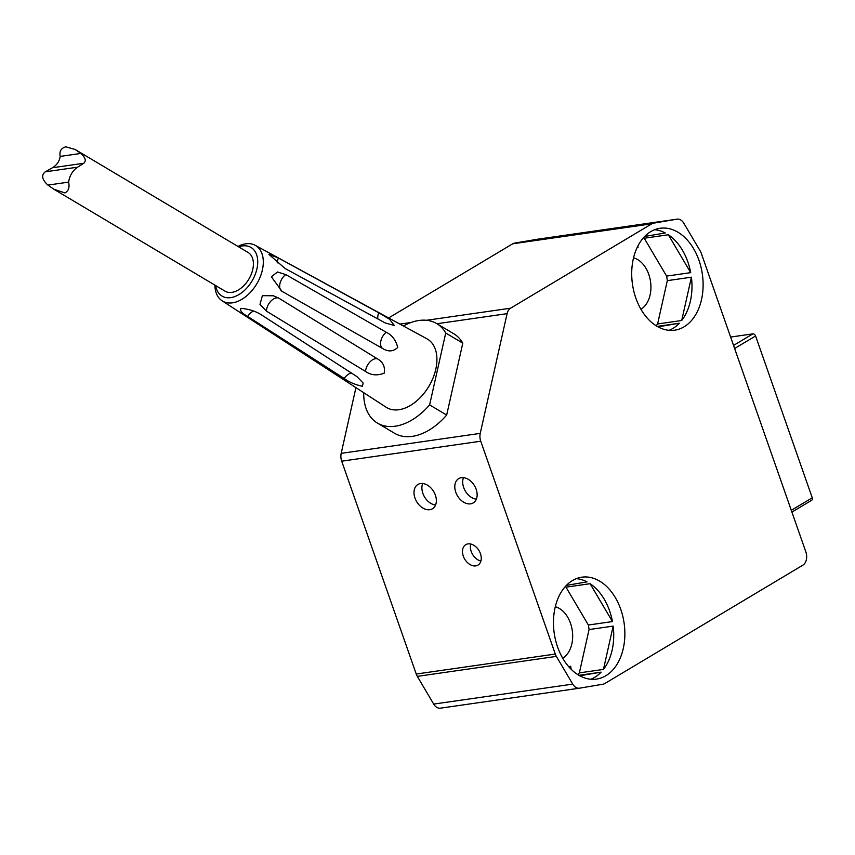 <?xml version="1.0" encoding="UTF-8"?>
<svg xmlns="http://www.w3.org/2000/svg" width="855" height="855" viewBox="0 0 855 855"><rect width="100%" height="100%" fill="white"/><g stroke="black" fill="none" stroke-linecap="round" stroke-linejoin="round"><path stroke-width="1.28" d="M730.619 337.052L752.892 333.856A2.576 1.796 59.1 0 1 755.585 335.972L812.25 497.781A2.576 1.796 59.1 0 1 811.716 500.261L791.912 512.092M701.282 253.294L805.848 551.881A10.292 7.064 -98.2 0 1 802.866 565.166L604.795 683.54A10.292 7.064 -98.2 0 1 603.042 684.192L579.562 688.179A10.292 7.064 -98.2 0 1 579.444 688.2A10.292 7.064 -98.2 0 1 572.743 684.118L556.359 656.394A10.292 7.064 -98.2 0 1 555.29 654.064L480.745 441.212A10.292 7.064 -98.2 0 1 480.243 433.378L507.09 313.657A10.292 7.064 -98.2 0 1 510.574 308.206L651.777 223.818A10.292 7.064 -98.2 0 1 653.519 223.166L677.01 219.179A10.292 7.064 -98.2 0 1 677.128 219.158A10.292 7.064 -98.2 0 1 683.829 223.241L700.202 250.964A10.292 7.064 -98.2 0 1 701.282 253.294M388.63 317.953L512.722 243.793A10.292 7.064 -98.2 0 1 514.475 243.141L537.955 239.154A10.292 7.064 -98.2 0 1 538.084 239.133A10.292 7.064 -98.2 0 1 538.201 239.111M377.45 423.107L394.518 433.261A57.905 36.861 -59.2 0 0 446.673 415.06L462.79 343.165A57.905 36.861 -59.2 0 0 453.77 333.749L436.713 323.596A57.905 36.861 120.8 0 1 445.733 333.012L429.616 404.896A57.905 36.861 120.8 0 1 377.45 423.107A57.905 36.861 120.8 0 1 363.717 392.691M579.316 688.222L440.507 708.154A10.292 7.064 -98.2 0 1 440.389 708.175A10.292 7.064 -98.2 0 1 433.688 704.092L417.315 676.369A10.292 7.064 -98.2 0 1 416.235 674.039L341.701 461.187A10.292 7.064 -98.2 0 1 341.188 453.353L355.926 387.636M480.446 553.655A11.906 8.326 59.1 0 1 477.977 565.112A11.906 8.326 59.1 0 1 463.303 556.124A11.906 8.326 59.1 0 1 465.772 544.678A11.906 8.326 59.1 0 1 480.446 553.655M435.377 495.152A14.15 9.907 59.1 0 1 432.438 508.768A14.15 9.907 59.1 0 1 414.985 498.08A14.15 9.907 59.1 0 1 417.913 484.464A14.15 9.907 59.1 0 1 435.377 495.152M476.16 489.295A14.15 9.907 59.1 0 1 473.232 502.911A14.15 9.907 59.1 0 1 455.768 492.224A14.15 9.907 59.1 0 1 458.708 478.608A14.15 9.907 59.1 0 1 476.16 489.295M578.953 675.332L601.108 672.148L579.743 675.771M568.628 666.59L570.702 666.248L571.172 669.326M562.686 658.19A27.018 18.532 81.8 0 0 570.509 623.295A27.018 18.532 81.8 0 0 555.301 606.761M577.873 674.67A51.471 35.301 81.8 0 0 579.348 672.885L603.448 669.422A51.471 35.301 -98.2 0 0 613.163 626.106L589.063 629.569L579.348 672.885M589.063 629.569A51.471 35.301 81.8 0 0 588.358 625.026L612.458 621.564A51.471 35.301 -98.2 0 0 609.604 610.865A51.471 35.301 -98.2 0 0 590.089 583.698L565.989 587.161L588.358 625.026M565.989 587.161A51.471 35.301 81.8 0 0 565.23 586.669M557.588 647.011A51.471 35.301 81.8 0 0 596.48 679.094A51.471 35.301 81.8 0 0 620.73 609.273A51.471 35.301 81.8 0 0 581.838 577.189A51.471 35.301 81.8 0 0 557.588 647.011M601.108 672.148A51.471 35.301 -98.2 0 1 590.826 679.244M698.984 260.348A51.471 35.301 81.8 0 0 660.092 228.274A51.471 35.301 81.8 0 0 635.842 298.085A51.471 35.301 81.8 0 0 674.723 330.169A51.471 35.301 81.8 0 0 698.984 260.348M576.377 578.643A51.471 35.301 -98.2 0 1 587.043 581.881L566.416 585.386M590.089 583.698L612.458 621.564M657.206 326.407L679.362 323.233A51.471 35.301 -98.2 0 1 669.07 330.319M656.116 325.755A51.471 35.301 81.8 0 0 657.602 323.96L681.702 320.497A51.471 35.301 -98.2 0 0 691.417 277.191L667.317 280.654A51.471 35.301 81.8 0 0 666.601 276.101L690.701 272.638A51.471 35.301 -98.2 0 0 687.858 261.951A51.471 35.301 -98.2 0 0 668.343 234.772L644.232 238.235A51.471 35.301 81.8 0 0 643.473 237.743M654.62 229.717A51.471 35.301 -98.2 0 1 665.286 232.966L644.67 236.461M668.343 234.772L690.701 272.638M644.232 238.235L666.601 276.101M667.317 280.654L657.602 323.96M637.841 246.112L638.044 247.394L637.135 247.555M640.94 309.264A27.018 18.532 81.8 0 0 648.763 274.37A27.018 18.532 81.8 0 0 633.544 257.847M638.044 247.394L637.146 247.523M691.417 277.191L681.702 320.497M679.362 323.233L657.997 326.856M613.163 626.106L603.448 669.422M476.342 499.16A14.15 9.907 59.1 0 1 463.666 487.5A14.15 9.907 59.1 0 1 463.485 477.635M435.558 505.016A14.15 9.907 59.1 0 1 422.872 493.367A14.15 9.907 59.1 0 1 422.691 483.492M480.916 561.051A11.906 8.326 59.1 0 1 471.191 551.411A11.906 8.326 59.1 0 1 470.731 544.015M462.79 343.165L445.733 333.012M446.673 415.06L429.616 404.896M403.421 326.012A57.905 36.861 120.8 0 1 436.713 323.596M237.936 246.422A32.319 20.573 120.8 0 1 245.716 243.814A32.319 20.573 120.8 0 1 255.196 245.3L426.923 338.804A39.843 25.361 120.8 0 1 433.239 377.461A39.843 25.361 120.8 0 1 398.922 409.727A39.843 25.361 120.8 0 1 386.171 407.258L222.129 300.821A32.319 20.573 120.8 0 1 214.894 285.121M255.196 245.3A32.319 20.573 120.8 0 1 260.315 276.657A32.319 20.573 120.8 0 1 232.475 302.83A32.319 20.573 120.8 0 1 222.129 300.821M241.121 308.377C248.901 309.093 255.495 311.145 260.903 314.533L356.963 376.627L363.183 383.104L362.381 386.257C355.274 384.761 349.203 382.174 344.159 378.466L247.672 316.435C241.741 313.112 239.55 310.429 241.121 308.377L240.693 308.484M262.335 295.809L259.984 304.423L266.504 311.188L365.577 371.476A10.292 6.284 121.5 0 1 377.194 358.705L278.516 297.989L273.333 295.777L262.827 295.67M377.194 358.705C383.029 361.932 385.338 366.784 384.119 373.24C377.098 375.837 370.91 375.249 365.577 371.476M282.011 291.341L382.58 348.477A10.292 6.306 119.6 0 1 386.225 332.253L285.773 274.573L277.48 272.008L271.366 276.796L282.011 291.341A10.292 6.306 119.6 0 1 279.959 283.614A10.292 6.306 119.6 0 1 285.773 274.573M386.225 332.253C392.05 335.075 395.886 340.14 397.714 347.44C393.3 351.651 388.255 351.993 382.58 348.477M268.951 254.416L285.121 268.523L385.22 322.944L394.347 325.499L389.42 319.139L378.733 312.77L278.431 258.007L268.962 254.448M239.988 312.406L243.258 314.522M238.684 246.86A28.301 18.019 120.8 0 1 242.328 245.951A28.301 18.019 120.8 0 1 256.928 268.865A28.301 18.019 120.8 0 1 230.743 297.636A28.301 18.019 120.8 0 1 215.642 285.559M45.262 171.823L77.591 167.185C72.579 170.701 69.586 175.681 68.603 182.115C69.757 187.469 68.528 191.06 64.927 192.909L53.865 189.233L47.933 185.086C41.991 179.636 41.104 175.222 45.262 171.823L52.454 167.751C56.847 165.101 59.423 161.317 60.192 156.412C59.187 151.356 61.058 148.161 65.803 146.825L75.09 149.454L248.057 252.449A22.519 14.332 120.8 0 1 251.22 274.37A22.519 14.332 120.8 0 1 231.929 292.357A22.519 14.332 120.8 0 1 225.015 291.149L54.228 189.447M75.09 149.454L80.808 153.451C85.425 157.577 86.43 160.847 83.801 163.252L77.591 167.185M60.192 156.412L80.808 153.451M52.454 167.751L83.801 163.252M47.933 185.086L68.603 182.115M734.616 348.498L755.585 335.972M791.292 510.307L812.25 497.781M733.547 345.42L752.892 333.856M537.955 239.154L677.01 219.179M514.475 243.141L653.519 223.166M512.722 243.793L651.777 223.818M399.916 324.098L410.999 322.506M426.463 320.283L510.574 308.206M436.948 323.735L507.09 313.657M341.188 453.353L480.243 433.378M341.701 461.187L480.745 441.212M416.235 674.039L555.29 654.064M417.315 676.369L556.359 656.394M433.688 704.092L572.743 684.118M377.846 318.936A10.292 6.466 118.3 0 1 378.733 312.77M277.223 262.923A10.292 6.466 118.3 0 1 278.431 258.007M266.504 311.188A10.292 6.284 121.5 0 1 270.586 301.441A10.292 6.284 121.5 0 1 278.516 297.989M253.54 311.028A10.292 6.423 -57 0 0 247.672 316.435M351.384 373.026A10.292 6.423 -57 0 0 344.159 378.466M538.084 239.133L677.128 219.158M440.389 708.175L579.444 688.2"/></g></svg>
